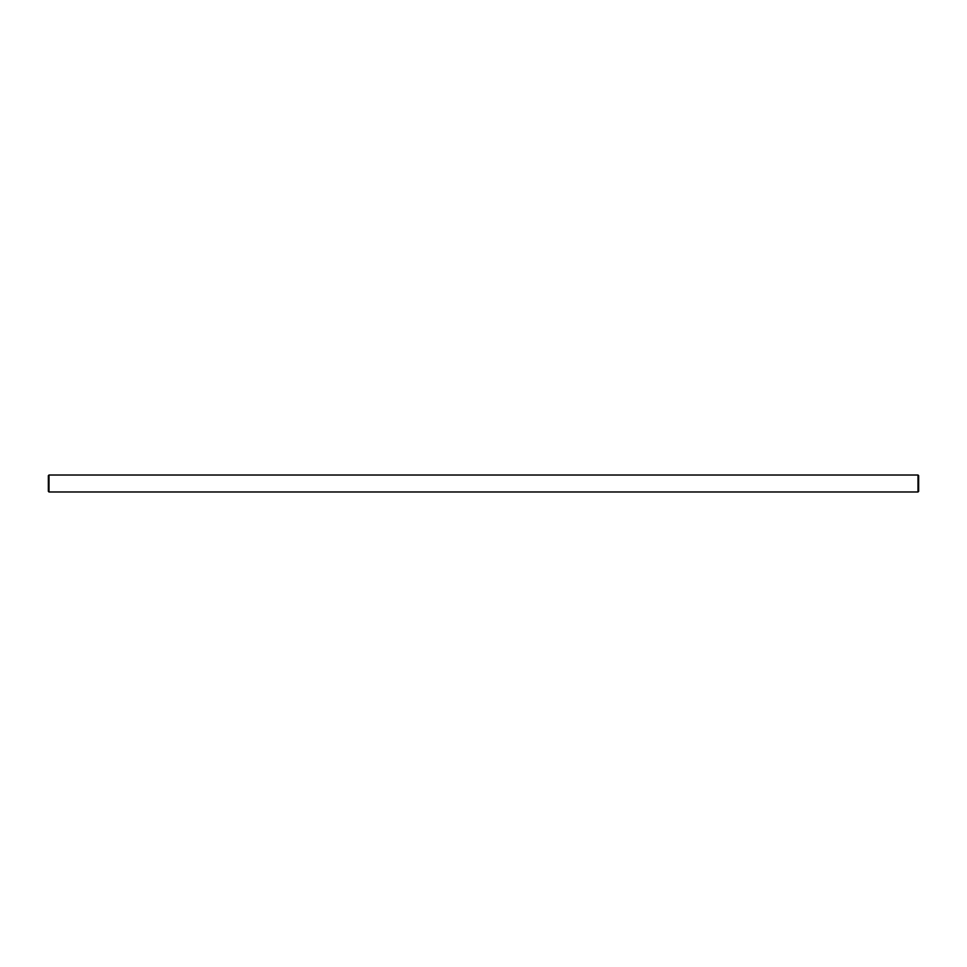 <?xml version="1.0" encoding="UTF-8"?>
<svg xmlns="http://www.w3.org/2000/svg" width="967" height="967" viewBox="0 0 967 967"><rect width="100%" height="100%" fill="white"/><g stroke="black" fill="none" stroke-linecap="round" stroke-linejoin="round"><path stroke-width="0.73" stroke-dasharray="4.83 3.63" d="M918.65 485.652L918.638 480.998L918.65 485.652M918.65 480.998L918.65 485.434L918.638 480.998M918.65 491.333L918.65 475.667M48.35 485.652L48.35 483.657L48.35 485.652M48.35 483.331L48.35 481.324L48.362 483.331M48.35 480.998L48.35 485.99L48.362 480.998M48.35 485.277L48.35 485.978L48.362 485.277M48.35 485.978L48.35 480.986L48.362 485.978M48.35 480.986L48.35 485.337L48.362 480.986M48.35 491.333L48.35 475.667M49.003 491.985L49.003 475.015M917.997 491.985L917.997 475.015"/><path stroke-width="1.45" d="M917.997 475.015L918.65 475.667L918.65 491.333L917.997 491.985L49.003 491.985L48.35 491.333L48.35 475.667L49.003 475.015L917.997 475.015L917.997 491.985M49.003 475.015L49.003 491.985"/></g></svg>

